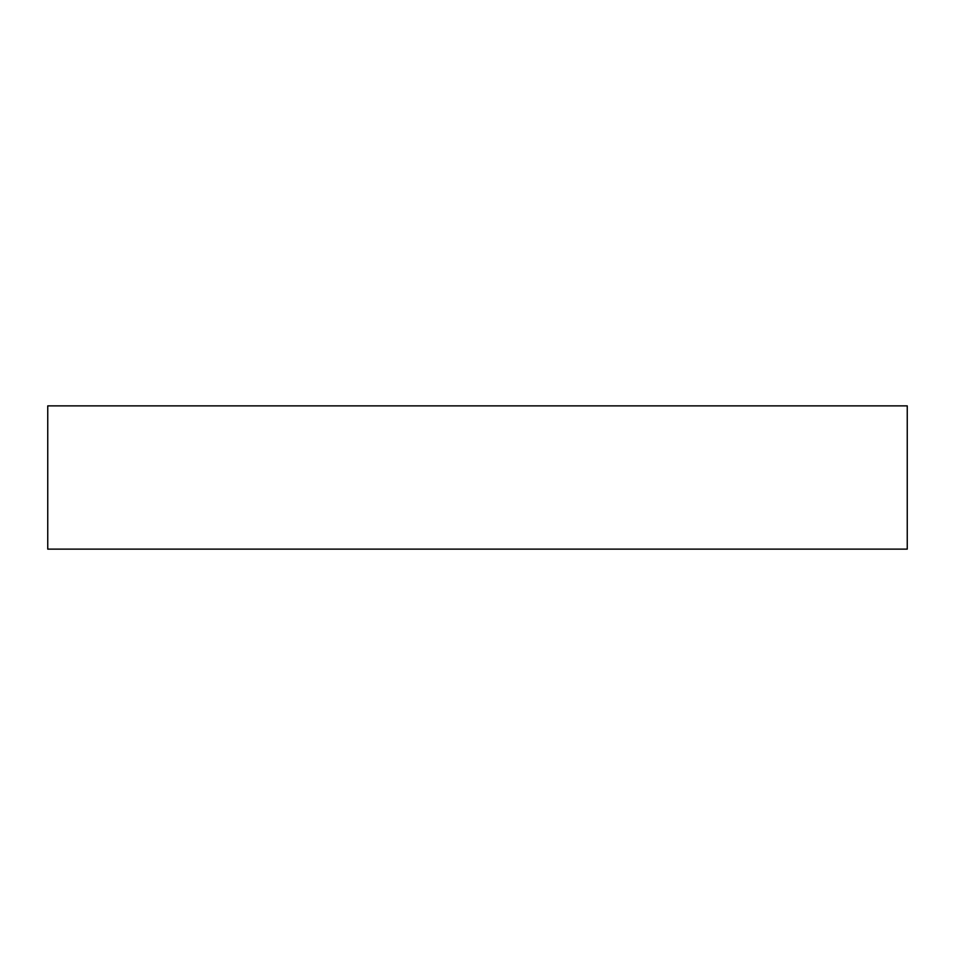 <?xml version="1.0" encoding="UTF-8"?>
<svg xmlns="http://www.w3.org/2000/svg" width="955" height="955" viewBox="0 0 955 955"><rect width="100%" height="100%" fill="white"/><g stroke="black" fill="none" stroke-linecap="round" stroke-linejoin="round"><path stroke-width="1.43" d="M907.25 549.125L47.75 549.125L47.75 405.875L907.25 405.875L907.25 549.125"/></g></svg>
